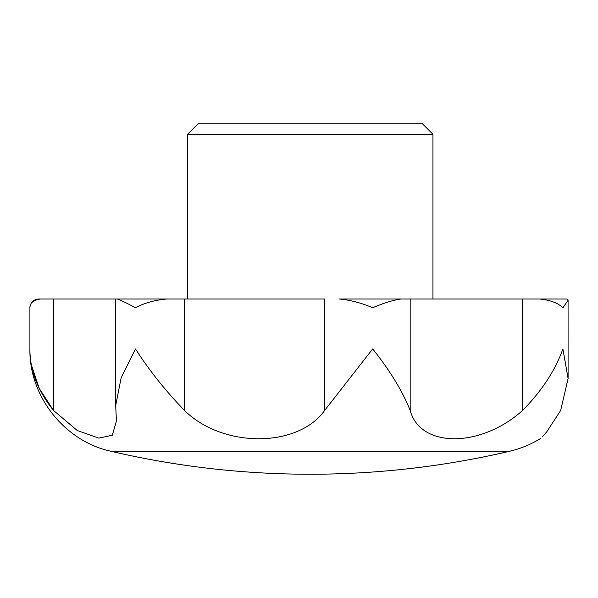 <?xml version="1.0" encoding="UTF-8"?>
<svg xmlns="http://www.w3.org/2000/svg" width="598" height="598" viewBox="0 0 598 598"><rect width="100%" height="100%" fill="white"/><g stroke="black" fill="none" stroke-linecap="round" stroke-linejoin="round"><path stroke-width="0.9" d="M111.146 451.311A876.19 876.19 0 0 0 509.414 451.311L111.146 451.311C64.651 441.317 29.07 396.467 29.9 348.918C29.855 370.319 37.719 390.83 53.506 410.445L39.236 388.386L31.477 365.288M542.319 436.817L546.669 431.935L560.662 410.445L568.1 378.549L562.89 348.918C555.288 370.364 541.848 390.875 522.592 410.445C480.643 448.119 420.327 448.246 410.191 410.445L410.191 299L401.191 299C393.215 300.084 383.707 303.007 372.674 307.761C361.685 303.014 350.607 300.091 339.425 299L567.076 299L568.1 300.241L562.89 307.761C558.046 303.014 550.28 300.091 539.583 299L536.526 299M40.515 299C33.398 300.084 29.855 303.007 29.9 307.761C30.416 302.439 33.339 299.523 38.661 299L53.506 299L53.506 410.445L77.299 430.53L98.782 438.095L112.319 435.247L116.446 420.887L115.668 405.579L121.162 377.757L135.469 348.918C149.171 370.319 165.511 390.83 184.483 410.445C222.71 448.246 297.841 448.119 324.647 410.445L372.674 348.918C389.806 370.319 402.312 390.83 410.191 410.445M32.531 302.02L35.835 299.912M184.483 410.445L184.483 299L166.849 299C154.74 300.084 144.282 303.007 135.469 307.761C126.619 303.014 120.564 300.091 117.32 299L115.676 299L115.676 405.579M568.1 378.549L568.078 299.912M184.483 299L324.647 299L324.647 410.445M53.506 299L115.676 299M117.32 299L166.849 299M432.945 134.273L187.615 134.273L198.125 123.764L422.435 123.764L432.945 134.273L432.945 299M187.615 134.273L187.615 299M522.592 410.445L522.592 299M509.414 451.311C520.589 448.687 531.061 444.366 540.831 438.334M29.9 307.761L29.9 348.918"/></g></svg>
